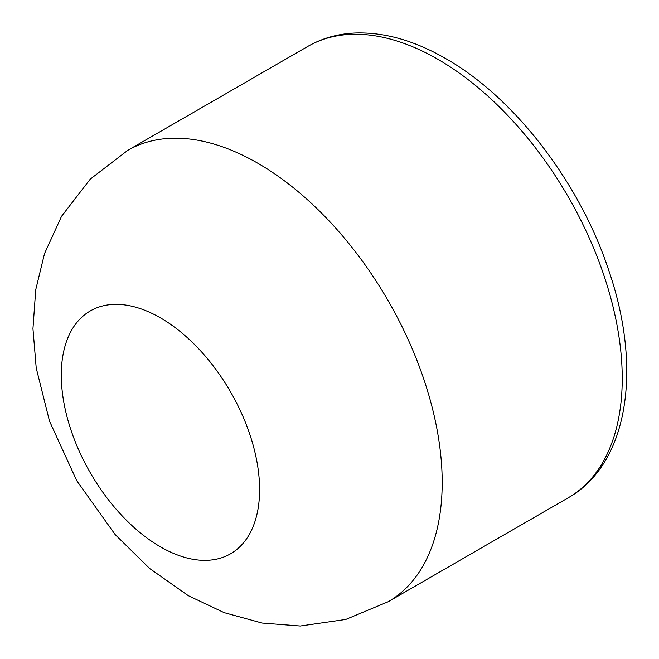 <?xml version="1.0" encoding="UTF-8"?>
<svg xmlns="http://www.w3.org/2000/svg" width="659" height="659" viewBox="0 0 659 659"><rect width="100%" height="100%" fill="white"/><g stroke="black" fill="none" stroke-linecap="round" stroke-linejoin="round"><path stroke-width="0.99" d="M442.189 482.437A260.56 150.433 -120 0 0 257.949 163.317A260.56 150.433 -120 0 0 127.665 150.409L307.72 46.459A260.56 150.433 -120 0 1 437.996 59.368A260.56 150.433 -120 0 1 622.236 378.48A260.56 150.433 -120 0 1 568.272 497.767L388.225 601.716A260.56 150.433 -120 0 0 442.189 482.437M160.442 546.846A140.227 80.958 -120 0 0 259.597 489.604A140.227 80.958 -120 0 0 160.442 317.86A140.227 80.958 -120 0 0 61.287 375.111A140.227 80.958 -120 0 0 160.442 546.846M388.225 601.716L345.728 619.452L300.257 626.009L262.084 623.035L224.101 612.631L188.359 595.703L149.609 568.462L115.168 534.589L76.658 480.568L49.516 421.167L36.22 368.019L32.95 328.701L35.718 289.803L44.532 253.55L61.559 216.267L90.299 179.091L127.665 150.409M568.272 497.767C628.538 463.705 642.261 368.711 609.213 271.739C580.521 183.737 514.992 97.845 445.731 58.602C414.791 40.718 384.831 32.184 355.844 32.991C338.273 33.667 322.226 38.156 307.72 46.459"/></g></svg>
